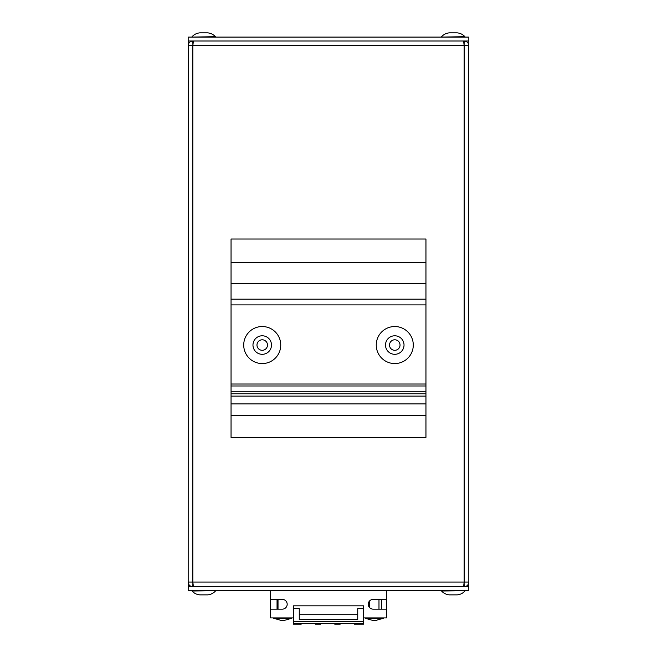 <?xml version="1.0" encoding="UTF-8"?>
<svg xmlns="http://www.w3.org/2000/svg" width="657" height="657" viewBox="0 0 657 657"><rect width="100%" height="100%" fill="white"/><g stroke="black" fill="none" stroke-linecap="round" stroke-linejoin="round"><path stroke-width="0.99" d="M188.239 582.833L188.173 590.627L468.827 590.627L468.761 582.833M188.173 586.726L468.827 586.726M188.173 582.833L188.239 44.898M468.761 44.898L468.827 582.833M468.827 44.898L468.827 40.997L188.173 40.997L188.173 44.898M468.827 40.997L468.827 37.096L188.173 37.096L188.173 40.997M193.396 586.726L192.846 582.053L192.846 45.678L188.173 45.678L188.173 582.053L468.827 582.053L468.827 45.678L192.846 45.678L193.396 40.997M463.604 40.997L464.154 45.678L464.154 582.053L463.604 586.726M468.827 45.678C468.556 42.836 466.996 41.276 464.154 40.997L464.097 44.898M464.934 45.678L464.154 44.898M192.903 44.898L192.846 40.997C190.004 41.276 188.444 42.836 188.173 45.678M192.846 44.898L192.066 45.678M464.097 582.833L464.154 586.726C466.996 586.455 468.556 584.894 468.827 582.053M464.154 582.833L464.934 582.053M188.173 582.053C188.444 584.894 190.004 586.455 192.846 586.726L192.903 582.833M192.066 582.053L192.846 582.833M425.95 415.602L231.05 415.602L231.05 437.431L425.95 437.431L425.95 299.165L231.05 299.165L231.05 239.017L425.95 239.017L425.95 262.406L231.05 262.406M425.95 299.165L425.95 283.569L231.05 283.569M425.95 304.897L231.05 304.897L231.05 299.165M425.95 393.773L231.05 393.773L231.05 384.025L425.95 384.025L231.05 384.025L231.05 304.897M425.95 396.114L231.05 396.114L231.05 393.773M425.95 403.907L231.05 403.907L231.05 396.114M231.05 415.602L231.05 403.907M425.95 283.569L425.95 262.406M412.522 350.312A18.519 18.519 0 0 1 389.502 362.795A18.519 18.519 0 0 1 377.019 339.784A18.519 18.519 0 0 1 400.031 327.293A18.519 18.519 0 0 1 412.522 350.312M399.809 346.543A5.264 5.264 0 0 1 393.272 350.091A5.264 5.264 0 0 1 389.724 343.554A5.264 5.264 0 0 1 396.261 340.006A5.264 5.264 0 0 1 399.809 346.543M279.981 350.312A18.519 18.519 0 0 1 256.969 362.795A18.519 18.519 0 0 1 244.478 339.784A18.519 18.519 0 0 1 267.498 327.293A18.519 18.519 0 0 1 279.981 350.312M267.276 346.543A5.264 5.264 0 0 1 260.739 350.091A5.264 5.264 0 0 1 257.191 343.554A5.264 5.264 0 0 1 263.728 340.006A5.264 5.264 0 0 1 267.276 346.543M464.934 591.013C462.832 593.304 460.228 594.593 457.141 594.872L449.339 594.872C446.251 594.593 443.647 593.304 441.545 591.013L464.893 590.627M215.455 591.013C213.353 593.304 210.749 594.593 207.661 594.872L199.859 594.872C196.772 594.593 194.168 593.304 192.066 591.013L215.414 590.627M192.066 36.71C194.168 34.419 196.772 33.137 199.859 32.85L207.661 32.85C210.749 33.137 213.353 34.419 215.455 36.71L192.107 37.096M441.545 36.71C443.647 34.419 446.251 33.137 449.339 32.85L457.141 32.85C460.228 33.137 462.832 34.419 464.934 36.71L441.586 37.096M319.343 623.37L318.169 623.37M338.831 623.37L357.153 623.37M287.183 604.268A4.87 4.87 0 0 1 282.305 609.146L270.421 609.146L270.421 599.398L282.305 599.398A4.87 4.87 0 0 1 287.183 604.268M354.23 623.37L354.23 624.15L363.584 624.15L363.584 623.37L293.416 623.37L293.416 605.828L363.584 605.828L363.584 617.917L386.579 617.917L386.579 590.627M299.847 623.37L293.416 623.37L293.416 624.15L301.21 624.15L301.21 623.37M315.245 623.37L315.245 624.15L320.706 624.15L320.706 623.37M381.512 609.146L381.512 599.398M363.584 617.917L363.584 623.37M363.584 608.612L357.737 608.612L357.737 619.469L299.264 619.469L299.264 608.612L293.416 608.612M340.195 623.518L354.23 623.518M334.733 623.37L334.733 624.15L340.195 624.15L340.195 623.37M320.706 623.518L334.733 623.518M301.21 623.518L315.245 623.518M270.421 609.146L270.421 617.917L293.416 617.917M386.579 609.146L373.135 609.146A4.87 4.87 0 0 1 368.257 604.268A4.87 4.87 0 0 1 373.135 599.398L386.579 599.398M277.049 609.146L277.049 599.398M270.421 590.627L270.421 599.398M357.737 619.469L357.737 614.18L299.264 614.18L299.264 619.469M374.301 618.303L383.269 618.303L376.059 620.364L372.552 620.364L376.059 620.364L372.552 620.364L365.333 618.303L374.301 618.303M282.699 618.303L291.667 618.303L284.448 620.364L280.941 620.364L284.448 620.364L280.941 620.364L273.731 618.303L282.699 618.303M425.95 385.979L231.05 385.979M425.95 391.827L231.05 391.827M403.644 347.676A9.255 9.255 0 0 1 392.139 353.926A9.255 9.255 0 0 1 385.889 342.412A9.255 9.255 0 0 1 397.403 336.17A9.255 9.255 0 0 1 403.644 347.676M271.111 347.676A9.255 9.255 0 0 1 259.597 353.926A9.255 9.255 0 0 1 253.356 342.412A9.255 9.255 0 0 1 264.861 336.17A9.255 9.255 0 0 1 271.111 347.676M441.545 591.013L464.934 590.668M192.066 591.013L215.455 590.668M215.455 36.71L192.066 37.063M464.934 36.71L441.545 37.063M293.416 621.423L363.584 621.423M365.333 618.303L383.228 617.917M273.731 618.303L291.626 617.917M378.982 609.146L378.982 599.398M369.628 607.651L369.628 600.892M278.018 609.146L278.018 599.398"/></g></svg>
